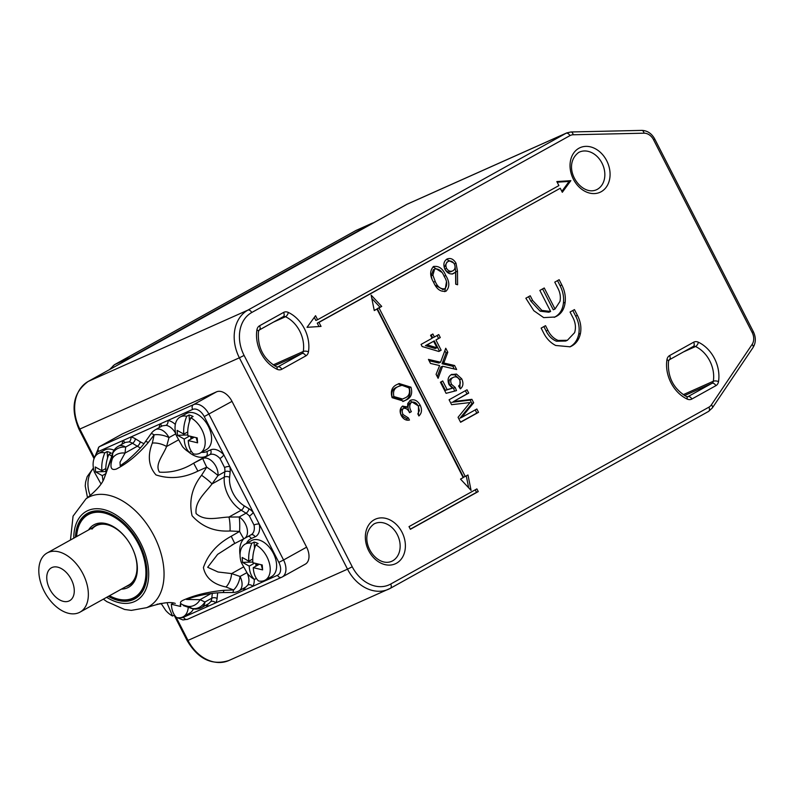 <?xml version="1.0" encoding="UTF-8"?>
<svg xmlns="http://www.w3.org/2000/svg" width="793" height="793" viewBox="0 0 793 793"><rect width="100%" height="100%" fill="white"/><g stroke="black" fill="none" stroke-linecap="round" stroke-linejoin="round"><path stroke-width="1.19" d="M467.969 474.957L465.263 476.454L379.014 307.912L381.72 306.415L371.144 295.105L374.266 310.559L376.962 309.052L463.211 477.594L460.515 479.101L471.082 490.401L467.969 474.957M410.387 529.298L478.258 491.571L476.89 488.894L409.01 526.621L410.387 529.298M556.835 181.567L558.896 185.582L317.606 319.718L315.555 315.693L307.02 327.321L321.036 326.409L318.974 322.394L560.264 188.258L562.316 192.283L570.851 180.655L556.835 181.567M580.456 333.387C579.177 339.374 576.204 343.627 571.535 346.125L570.137 346.809L555.724 345.48C550.808 342.982 546.883 339.037 543.968 333.635L541.143 328.114L545.525 325.675L547.864 330.245C550.292 335.241 553.732 338.641 558.183 340.455L567.401 340.276L574.608 332.654C576.184 327.489 575.48 322.186 572.477 316.744L570.058 312.036L574.439 309.597L577.393 315.356C580.526 321.343 581.547 327.36 580.456 333.387L578.731 334.16C577.453 340.147 574.479 344.39 569.81 346.898L571.535 346.125M454.597 365.514L456.659 369.538L442.583 366.257L438.113 378.311L436.081 374.336L439.619 365.563L430.5 363.432L428.438 359.398L440.561 362.232L445.755 348.236L447.787 352.211L443.793 362.986L454.597 365.514L452.872 366.287L454.25 368.983M476.851 409L478.536 412.301L460.604 422.263L458.067 417.296L470.061 402.557L451.604 404.678L449.086 399.761L467.018 389.789L468.713 393.09L453.537 401.526L471.904 399.335L473.669 402.785L461.675 417.425L476.851 409M433.493 266.557C438.807 265.605 442.9 268.589 445.775 275.518C449.71 281.872 449.809 287.086 446.082 291.16C440.73 292.171 436.566 289.217 433.593 282.288C429.737 275.875 429.697 270.621 433.493 266.557L433.92 266.339M402.467 406.204L407.552 406.888L407.78 403.498L410.259 400.336C414.194 398.879 417.505 400.505 420.191 405.213C422.243 409.703 421.817 413.282 418.892 415.958L417.822 413.867L419.358 410.655L418.327 406.204C416.553 402.794 414.273 401.516 411.488 402.348C409.208 404.727 409.168 407.83 411.379 411.656L409.535 412.687C408.078 409.456 406.075 407.999 403.538 408.316C401.922 409.872 401.783 411.964 403.131 414.58L408.395 417.941L409.466 420.042C406.165 420.756 403.439 419.289 401.308 415.631C399.424 411.567 399.811 408.425 402.467 406.204L402.874 406.006M410.288 402.884L409.763 403.122C407.483 405.501 407.443 408.603 409.654 412.429L411.379 411.656M402.091 408.95L401.813 409.079C400.197 410.645 400.059 412.727 401.407 415.354L403.131 414.58M410.962 387.192C412.786 393.754 410.982 398.106 405.55 400.257L403.706 401.189L392.109 397.67C390.235 391.048 392 386.607 397.412 384.347L399.067 383.515L410.962 387.192L409.238 387.965C411.061 394.517 409.257 398.879 403.825 401.02L405.55 400.257M453.001 273.724L453.864 273.347C450.414 274.784 447.45 273.456 444.992 269.372C443.039 264.763 443.683 261.343 446.925 259.083C450.454 257.626 453.487 258.994 456.005 263.197L457.482 271.107L457.591 284.766L455.707 284.181L455.598 272.088L453.388 273.575M446.925 259.083L447.421 258.845M451.346 374.603L456.471 374.058L461.685 378.786C463.697 383.108 463.251 386.469 460.346 388.867L458.582 386.003C460.416 384.575 460.753 382.543 459.603 379.916C457.72 376.933 455.529 376.13 453.021 377.527C450.602 378.905 450.117 381.185 451.554 384.377L455.212 387.49L456.52 390.612L446.092 393.328L440.412 382.226L442.712 380.947L447.133 389.601L452.387 388.203L449.056 384.694C447.222 380.065 447.986 376.705 451.346 374.603L451.96 374.296M451.296 378.301L453.517 377.28L451.296 378.301C448.878 379.678 448.392 381.958 449.829 385.15L451.554 384.377M438.757 334.567L440.293 337.57L435.932 339.999L441.146 350.199L438.856 351.477L422.134 346.511L421.063 344.41L432.096 338.274L430.559 335.27L432.859 333.992L434.395 336.995L438.757 334.567M565.161 302.232C564.398 308.824 561.583 313.463 556.686 316.179L555.031 317.002L543.691 317.616L533.838 310.737L525.848 298.218L530.23 295.779L532.628 300.458L541.877 310.42L550.629 311.461L539.864 290.416L544.246 287.988L555.011 309.022L559.967 301.419C560.879 297.058 560.195 292.686 557.915 288.305L554.763 282.139L559.144 279.701L561.821 284.945C564.695 290.615 565.805 296.374 565.161 302.232L563.436 303.005C562.683 309.587 559.858 314.236 554.961 316.952L556.686 316.179M401.407 415.354L406.67 418.714L408.395 417.941M406.67 418.714L407.433 420.211M401.992 406.522L405.828 407.661L407.552 406.888M409.822 400.614L418.466 405.986L420.191 405.213M418.466 405.986L418.506 415.215M403.825 401.02L402.844 401.545M398.215 383.921L409.238 387.965M399.712 385.824L396.758 387.222C392.525 388.887 391.008 392.257 392.188 397.343L400.971 399.811L404.47 398.155C408.772 396.599 410.308 393.259 409.089 388.144L403.439 384.833L398.482 386.449C394.25 388.114 392.733 391.484 393.913 396.579L402.695 399.048M392.188 397.343L393.913 396.579M396.758 387.222L398.482 386.449M433.037 266.835L441.741 272.277M444.09 276.271L445.775 275.518M446.459 281.911L444.794 291.665M435.218 285.202L443.079 289.564M433.384 269.561L431.154 275.914L431.898 278.561M444.804 288.791C447.539 285.46 447.331 281.337 444.169 276.42C442.018 270.958 438.846 268.48 434.663 268.986L432.879 275.141L435.208 281.406C437.439 286.798 440.64 289.257 444.804 288.791L442.831 289.673M433.523 282.149L435.208 281.406M431.154 275.914L432.879 275.141M454.904 265.457L455.757 271.88L455.856 284.231M452.139 274.12L455.598 272.088M446.518 259.341L453.735 263.018M454.32 263.94L456.005 263.197M447.024 261.997L444.258 267.568M444.814 269.114C446.677 271.9 448.818 272.703 451.247 271.533M446.538 268.351C448.402 271.127 450.543 271.93 452.972 270.76C455.162 269.323 455.628 267.072 454.349 264C452.555 261.244 450.454 260.421 448.065 261.531C445.854 262.979 445.349 265.249 446.538 268.351L444.863 269.095M450.84 271.721L452.972 270.76M475.195 409.912L476.811 413.064L478.536 412.301M476.811 413.064L460.535 422.114M465.372 390.711L466.988 393.863L468.713 393.09M466.988 393.863L453.537 401.526M451.812 402.299L470.18 400.108L471.904 399.335M470.18 400.108L471.944 403.558L473.669 402.785M471.944 403.558L459.95 418.198L461.675 417.425M451.078 374.762L454.746 374.821L459.96 379.56L461.685 378.786M459.96 379.56L459.999 388.302M449.829 385.15L453.487 388.253L455.212 387.49M453.487 388.253L454.667 391.098M441.057 381.859L445.408 390.364L447.133 389.601M445.408 390.364L452.387 388.203M454.746 374.821L456.471 374.058M437.28 376.675L440.858 367.02L442.583 366.257M429.122 360.736L438.836 363.006L440.561 362.232M444.863 350.635L446.062 352.984L447.787 352.211M446.062 352.984L442.068 363.759L443.793 362.986M442.068 363.759L452.872 366.287M437.112 335.489L438.569 338.343L440.293 337.57M438.569 338.343L435.932 339.999M434.207 340.772L439.421 350.972L441.146 350.199M439.421 350.972L438.628 351.418M431.204 334.914L432.671 337.768L434.395 336.995M433.632 341.277L425.444 345.639L435.228 348.543L436.953 347.77L433.632 341.277L427.169 344.866L436.953 347.77M425.444 345.639L427.169 344.866M543.879 326.597L546.139 331.018L547.864 330.245M546.139 331.018C548.568 336.014 552.007 339.414 556.458 341.218L558.183 340.455M556.458 341.218L565.677 341.04L567.401 340.276M572.794 310.519L575.668 316.129L577.393 315.356M575.668 316.129C578.801 322.117 579.822 328.124 578.731 334.16M554.961 316.952L554.188 317.349M528.574 296.701L530.904 301.231L532.628 300.458M530.904 301.231L540.152 311.193L541.877 310.42M540.152 311.193L548.905 312.234L550.629 311.461M542.6 288.9L553.286 309.795L555.011 309.022M557.499 280.623L560.096 285.708L561.821 284.945M560.096 285.708C562.971 291.378 564.081 297.147 563.436 303.005M561.84 191.351L569.126 181.428L557.162 182.202M569.126 181.428L570.851 180.655M318.984 326.538L317.25 323.157L560.264 188.258M317.25 323.157L318.974 322.394M317.606 319.718L315.882 320.481L314.306 317.398M410.308 529.159L476.534 492.344L475.245 489.806M476.534 492.344L478.258 491.571M468.683 487.844L466.274 475.889M374.227 310.39L376.962 309.052M465.263 476.454L463.538 477.227L377.29 308.685L379.996 307.178L371.818 298.436M379.996 307.178L381.72 306.415M377.29 308.685L379.014 307.912M109.533 369.588L114.579 364.641L130.558 357.474L371.332 223.636L355.809 230.565L115.035 364.413A12.787 9.952 65.9 0 0 111.367 368.567M114.579 364.641L355.809 230.565A12.787 9.952 65.9 0 1 356.414 230.267L371.937 223.329A12.787 9.952 -114.1 0 0 371.332 223.636A3.003 1.883 60.9 0 1 372.214 223.567M125.918 586.612A34.218 21.441 -119.1 0 0 127.822 585.928A34.218 21.441 -119.1 0 0 128.872 585.403A34.218 21.441 -119.1 0 0 137.229 565.399M117.027 529.05A34.218 21.441 -119.1 0 0 96.677 525.065A34.218 21.441 -119.1 0 0 95.626 525.59A34.218 21.441 -119.1 0 0 93.039 527.454M121.408 589.12A35.715 22.382 -119.1 0 0 127.485 587.831A35.715 22.382 -119.1 0 0 137.268 565.895A35.715 22.382 -119.1 0 0 116.621 528.753A35.715 22.382 -119.1 0 0 94.972 524.292A35.715 22.382 -119.1 0 0 88.519 529.972M109.513 595.731A47.372 29.678 -119.1 0 0 132.788 598.2A47.372 29.678 -119.1 0 0 138.388 543.929A47.372 29.678 -119.1 0 0 89.659 513.923A47.372 29.678 -119.1 0 0 76.624 536.583M118.811 518.84A48.125 30.154 -119.1 0 0 89.827 512.972A48.125 30.154 -119.1 0 0 88.35 513.715A48.125 30.154 -119.1 0 0 76.554 536.623M109.434 595.771A48.125 30.154 -119.1 0 0 133.64 598.586A48.125 30.154 -119.1 0 0 135.117 597.843A48.125 30.154 -119.1 0 0 146.844 569.275M183.986 605.753A12.787 6.641 107.1 0 1 183.451 605.634L192.124 608.469L188.03 606.358C179.882 604.514 178.326 602.442 183.361 600.132C194.959 595.018 208.48 591.737 223.953 590.319L233.558 589.962L225.995 586.998C213.109 584.253 205.585 577.79 203.414 567.6C208.004 554.287 217.272 543.839 231.229 536.266L239.595 531.439L230.079 530.983C214.675 531.905 202.007 526.82 192.075 515.737C188.793 501.017 191.956 487.526 201.571 475.275A12.787 1.725 36.4 0 1 212.009 483.938C205.357 492.919 194.642 501.216 196.099 513.567C205.169 521.784 217.906 517.433 228.949 517.046L241.231 510.216A26.318 16.494 60.9 0 1 228.344 495.645A26.318 16.494 60.9 0 1 224.29 477.118L224.845 471.746A12.787 8.009 -119.1 0 0 224.588 467.533L219.968 458.503A12.787 8.009 -119.1 0 0 209.729 454.657L205.932 456.352A26.318 16.494 60.9 0 1 188.11 451.594M75.464 537.228A48.879 30.62 60.9 0 1 87.478 513.339A48.879 30.62 60.9 0 1 88.975 512.585A48.879 30.62 60.9 0 1 138.626 542.362A48.879 30.62 60.9 0 1 134.969 598.784A48.879 30.62 60.9 0 1 133.472 599.538A48.879 30.62 60.9 0 1 108.354 596.376M201.571 475.275L206.715 467.176L197.893 471.121C183.659 478.129 169.692 479.398 155.993 474.928C148.588 466.413 147.369 455.787 152.335 443.069L154.159 434.822L148.291 442.474C138.23 454.429 127.574 463.3 116.303 469.069C110.921 470.735 109.622 467.216 112.378 458.513L112.735 453.318L104.359 477.862L109.93 462.646A12.787 5.967 16.8 0 1 110.336 461.823M122.528 433.821L99.482 446.637A15.037 9.427 60.9 0 0 99.016 446.865L122.072 434.049A15.037 9.427 60.9 0 1 122.528 433.821L216.529 391.841A15.037 9.427 60.9 0 1 232.002 401.367L306.613 547.17A15.037 9.427 60.9 0 1 305.295 564.17L282.239 576.987A15.037 9.427 60.9 0 1 281.783 577.215A3.757 2.924 65.9 0 1 281.604 577.304L187.604 619.274A3.757 2.924 65.9 0 0 187.782 619.184M231.229 536.266L234.738 543.443L217.649 554.347L207.667 567.292L218.035 572.001L231.606 573.587L243.173 567.154M250.806 534.908A12.787 8.009 -119.1 0 0 251.193 534.72A12.787 8.009 -119.1 0 0 254.018 525.055L249.398 516.025A3.757 1.011 137.9 0 0 253.254 512.387L259.242 524.074A16.544 10.368 60.9 0 1 255.078 536.831L251.272 538.526A22.561 14.135 -119.1 0 0 246.504 543.383M159.115 427.655A16.544 10.368 60.9 0 1 160.394 423.819L167.938 420.449A3.757 2.617 -80.5 0 1 166.094 425.326L162.387 425.841L155.448 429.697A12.787 8.009 60.9 0 1 168.988 437.597L166.58 446.509C163.12 455.479 154.566 464.46 159.472 472.152C171.526 472.856 182.925 469.862 193.651 463.181L197.893 471.121M122.033 444.219A16.544 10.368 60.9 0 1 123.321 440.373L130.855 437.012A3.757 2.617 -80.5 0 1 129.011 441.889L125.304 442.405L118.365 446.261A12.787 8.009 60.9 0 1 125.651 447.074L125.036 453.061L120.011 462.16L120.219 465.759L127.187 460.733C136.386 452.595 142.453 446.241 145.387 441.671L145.387 441.671A12.787 1.725 36.4 0 1 148.291 442.474M183.451 605.634L191.143 608.261A12.787 6.364 110.6 0 0 192.124 608.469A12.787 10.914 -61 0 0 204.931 602.016A12.787 8.009 60.9 0 1 201.848 607.468L208.787 603.612L210.75 601.619A3.757 2.746 -149.6 0 1 215.736 602.878L208.192 606.249A16.544 10.368 60.9 0 1 205.516 605.426M186.553 599.498L200.064 599.667L211.186 593.491M223.953 590.319A12.787 2.201 88.7 0 1 222.754 592.559L232.557 592.52A12.787 1.606 90.7 0 0 233.558 589.962A12.787 6.364 -69.4 0 0 240.051 576.461A12.787 8.009 60.9 0 1 238.931 590.904L245.87 587.048L247.832 585.056A3.757 2.746 -149.6 0 1 252.818 586.314L245.275 589.685A16.544 10.368 60.9 0 1 242.599 588.872M201.491 452.327A22.561 14.135 -119.1 0 0 206.785 451.584L210.581 449.889A16.544 10.368 60.9 0 1 223.824 454.865L229.811 466.562A3.757 1.308 -11.7 0 0 224.588 467.533M216.529 391.841L193.472 404.658L99.482 446.637A3.757 2.924 65.9 0 0 98.629 451.405L123.321 440.373A3.757 2.746 -149.6 0 1 124.253 442.98M207.26 604.464A3.757 2.617 -80.5 0 1 208.192 606.249L183.51 617.271A3.757 2.924 65.9 0 0 187.604 619.274L182.905 619.938L177.295 617.678M140.43 447.847A26.318 16.494 60.9 0 1 137.318 446.231A3.757 1.953 -58.4 0 0 140.202 441.76L135.375 438.797A16.544 10.368 60.9 0 0 130.855 437.012L160.394 423.819A3.757 2.746 -149.6 0 1 161.336 426.426M244.343 587.9A3.757 2.617 -80.5 0 1 245.275 589.685L215.736 602.878A16.544 10.368 60.9 0 0 217.084 598.467L217.639 593.105A22.561 14.135 -119.1 0 1 217.669 592.807M232.002 401.367L204.227 416.573L223.824 454.865A3.757 1.011 -42.1 0 1 219.968 458.503M254.018 525.055A3.757 1.308 168.3 0 1 259.242 524.074L278.839 562.376A11.28 7.068 -119.1 0 1 277.5 575.292A3.757 2.924 65.9 0 0 281.604 577.304L282.239 576.987A15.037 9.427 60.9 0 0 283.557 559.987L306.613 547.17M188.03 606.358A12.787 10.884 -67.4 0 0 200.064 599.667L204.931 602.016L211.79 598.209L212.296 593.342M222.754 592.559L222.754 592.559C212.435 592.936 202.433 594.542 192.749 597.377L186.613 599.458M109.93 462.646L112.15 454.448A12.787 5.64 13.5 0 1 112.735 453.318A12.787 10.408 -177.1 0 1 125.651 447.074L132.5 443.267A12.787 8.009 -119.1 0 0 129.011 441.889M225.995 586.998A12.787 6.641 -72.9 0 0 231.606 573.587L240.051 576.461L246.732 572.744M232.042 544.88L243.927 538.744A12.787 0.575 63 0 0 243.947 538.725A12.787 12.787 0 0 0 244.343 538.526A12.787 8.009 60.9 0 1 243.947 538.725A12.787 0.575 63 0 1 239.595 531.439A12.787 1.606 -89.3 0 0 239.199 516.996L246.048 513.19L241.231 510.216A3.757 1.953 -58.4 0 0 244.105 505.756L248.933 508.719A16.544 10.368 60.9 0 1 253.254 512.387L229.811 466.562A16.544 10.368 60.9 0 1 230.139 472.013L229.593 477.376A22.561 14.135 -119.1 0 0 244.105 505.756M135.375 438.797A3.757 1.953 -58.4 0 1 132.5 443.267L137.318 446.231L125.036 453.061A12.787 10.408 -171.3 0 0 112.378 458.513M145.387 441.671L151.136 433.612A12.787 1.09 34.6 0 1 154.159 434.822A12.787 5.64 -166.5 0 1 168.988 437.597L175.808 433.811M230.079 530.983A12.787 2.201 -91.3 0 0 228.949 517.046L239.199 516.996A12.787 8.009 60.9 0 1 247.049 528.356A12.787 8.009 60.9 0 1 244.343 538.526L251.193 534.72M178.147 440.075L166.58 446.509A12.787 5.967 -163.2 0 0 152.335 443.069M206.785 451.584A3.757 2.924 -114.1 0 1 205.932 456.352L193.651 463.181L202.879 458.463A12.787 0.575 -117 0 0 206.715 467.176A12.787 1.09 34.6 0 1 217.996 475.562L224.845 471.746A3.757 2.181 5.9 0 1 230.139 472.013M80.024 612.127A33.841 21.203 60.9 0 1 48.958 598.884A33.841 21.203 60.9 0 1 40.939 559.898A33.841 21.203 60.9 0 1 47.144 552.969A33.841 21.203 60.9 0 1 78.21 566.212A33.841 21.203 60.9 0 1 86.229 605.198A33.841 21.203 60.9 0 1 80.024 612.127L128.694 585.075A33.841 21.203 -119.1 0 0 132.57 581.834A33.841 21.203 -119.1 0 0 128.714 541.778A33.841 21.203 -119.1 0 0 95.804 525.918A33.841 21.203 -119.1 0 0 91.929 529.149M135.117 597.843L135.633 597.555A48.125 30.154 -119.1 0 0 141.154 592.956A48.125 30.154 -119.1 0 0 143.989 588.654M100.84 511.029A48.125 30.154 -119.1 0 0 88.866 513.428L88.35 513.715M47.937 571.674A18.804 11.776 60.9 0 1 66.097 572.239A18.804 11.776 60.9 0 1 73.095 596.842A18.804 11.776 60.9 0 1 54.925 596.267A18.804 11.776 60.9 0 1 47.937 571.674M174.41 614.981L172.537 616.022A20.608 12.906 60.9 0 1 165.628 610.323L161.078 603.384M193.442 608.885A20.608 12.906 60.9 0 1 189.626 613.187L183.223 616.746A20.608 12.906 60.9 0 1 176.591 617.549C173.429 614.595 171.675 610.154 171.347 604.226L173.409 603.077M188.258 607.22A20.608 12.906 60.9 0 1 183.223 616.746M172.537 616.022L167.373 603.751M180.209 604.692L180.685 606.486L180.517 604.078M180.685 606.486L171.347 604.226M191.311 451.326L189.428 452.367A20.608 12.906 60.9 0 1 182.519 446.657L176.264 435.407A20.608 12.906 60.9 0 1 175.084 429.439A20.608 12.906 60.9 0 1 180.1 417.068A20.608 12.906 60.9 0 1 186.732 416.266L189.041 414.987L189.507 421.281M180.1 417.068L186.504 413.51A20.608 12.906 60.9 0 1 202.076 417.802A20.608 12.906 60.9 0 1 211.533 437.161A20.608 12.906 60.9 0 1 206.527 449.522L200.123 453.09A20.608 12.906 60.9 0 1 193.492 453.893C190.33 450.93 188.575 446.489 188.238 440.571L193.948 437.399M196.238 437.786L197.586 442.831L197.209 437.905L187.872 435.644C187.326 429.875 188.298 423.928 190.796 417.792A20.608 12.906 60.9 0 1 205.129 440.72A20.608 12.906 60.9 0 1 200.123 453.09M187.743 431.947L183.817 434.128L177.156 430.381L177.523 435.298L187.822 434.951M189.428 452.367C186.266 449.413 184.521 444.972 184.184 439.044L177.523 435.298M191.004 436.695L190.845 439.124M192.649 438.113L190.716 437.389M190.796 417.792L193.096 416.503A20.608 12.906 -119.1 0 0 189.041 414.987M183.817 434.128C183.272 428.359 184.244 422.401 186.732 416.266M189.339 436.18L184.184 439.044M197.586 442.831L188.238 440.571M101.108 483.819A20.608 12.906 60.9 0 1 100.592 483.244L94.337 471.994A20.608 12.906 60.9 0 1 93.168 466.016A20.608 12.906 60.9 0 1 98.173 453.655A20.608 12.906 60.9 0 1 104.805 452.853L107.114 451.564L107.58 457.858M105.945 472.231C105.4 466.462 106.371 460.505 108.869 454.369A20.608 12.906 60.9 0 1 111.714 456.213M105.816 468.524L101.891 470.705L95.229 466.958L95.596 471.885L105.895 471.528M102.981 480.717L102.257 475.631L95.596 471.885M108.869 454.369L111.169 453.09A20.608 12.906 -119.1 0 0 107.114 451.564M101.891 470.705C101.345 464.936 102.317 458.988 104.805 452.853M106.123 473.48L102.257 475.631M98.173 453.655L104.577 450.087A20.608 12.906 60.9 0 1 114.033 450.206M256.337 578.394L254.464 579.445A20.608 12.906 60.9 0 1 247.555 573.735L241.29 562.485A20.608 12.906 60.9 0 1 240.12 556.517A20.608 12.906 60.9 0 1 245.126 544.147A20.608 12.906 60.9 0 1 251.758 543.344L254.067 542.065L254.533 548.36M245.126 544.147L251.53 540.588A20.608 12.906 60.9 0 1 267.102 544.88A20.608 12.906 60.9 0 1 276.569 564.229A20.608 12.906 60.9 0 1 271.553 576.6L265.149 580.159A20.608 12.906 60.9 0 1 258.518 580.962C255.356 578.008 253.601 573.567 253.264 567.649L258.974 564.477M261.264 564.854L262.612 569.899L262.245 564.983L252.898 562.723C252.352 556.954 253.324 550.996 255.822 544.86A20.608 12.906 60.9 0 1 270.165 567.798A20.608 12.906 60.9 0 1 265.149 580.159M252.769 559.025L248.843 561.206L242.182 557.449L242.549 562.376L252.848 562.029M254.464 579.445C251.302 576.481 249.547 572.05 249.21 566.123L242.549 562.376M256.03 563.773L255.871 566.202M257.685 565.191L255.742 564.467M255.822 544.86L258.121 543.582A20.608 12.906 -119.1 0 0 254.067 542.065M248.843 561.206C248.298 555.427 249.27 549.48 251.758 543.344M254.365 563.258L249.21 566.123M262.612 569.899L253.264 567.649M374.782 523.568L373.909 524.004C355.998 537.803 375.753 568.204 391.643 561.335A20.677 16.098 65.9 0 0 392.624 560.849A20.677 16.098 65.9 0 0 397.61 535.255A20.677 16.098 65.9 0 0 374.782 523.568A20.677 16.098 65.9 0 0 373.999 523.955M396.49 563.228A24.444 19.022 -114.1 0 1 368.715 550.748A24.444 19.022 -114.1 0 1 374.246 519.752A24.444 19.022 -114.1 0 1 402.011 532.232A24.444 19.022 -114.1 0 1 396.49 563.228M579.475 152.058L578.603 152.494C560.691 166.292 580.446 196.694 596.336 189.824A20.677 16.098 65.9 0 0 597.317 189.339A20.677 16.098 65.9 0 0 602.303 163.745A20.677 16.098 65.9 0 0 579.475 152.058A20.677 16.098 65.9 0 0 578.692 152.444M601.183 191.718A24.444 19.022 -114.1 0 1 573.408 179.238A24.444 19.022 -114.1 0 1 578.94 148.241A24.444 19.022 -114.1 0 1 606.704 160.721A24.444 19.022 -114.1 0 1 601.183 191.718M277.044 369.26A31.958 24.87 -114.1 0 1 256.912 329.898A7.524 5.848 -114.1 0 1 259.549 325.784L283.577 312.432A7.524 5.848 -114.1 0 1 288.325 312.432A31.958 24.87 -114.1 0 1 308.467 351.785A7.524 5.848 -114.1 0 1 305.83 355.898L281.802 369.26A7.524 5.848 -114.1 0 1 277.044 369.26A3.757 1.745 -64.6 0 0 276.509 366.822C263.385 359.07 257.378 347.275 258.468 331.454L259.222 330.037A3.757 2.359 -119.1 0 0 259.549 325.784M687.095 399.038A31.958 24.87 -114.1 0 1 666.953 359.685A7.524 5.848 -114.1 0 1 669.599 355.571L693.627 342.209A7.524 5.848 -114.1 0 1 698.375 342.219A31.958 24.87 -114.1 0 1 718.517 381.572A7.524 5.848 -114.1 0 1 715.871 385.685L691.843 399.038A7.524 5.848 -114.1 0 1 687.095 399.038A3.757 1.745 -64.6 0 0 686.55 396.609C673.435 388.848 667.419 377.062 668.509 361.231L669.272 359.814A3.757 2.359 -119.1 0 0 669.599 355.571M569.929 135.633L251.738 312.511A33.841 26.338 65.9 0 0 244.095 355.423L352.241 566.777A33.841 26.338 65.9 0 0 390.701 584.054L708.883 407.176A11.28 8.782 65.9 0 0 711.39 404.846L752.111 344.42A11.28 8.782 65.9 0 0 752.16 332.445L653.581 139.816A11.28 8.782 65.9 0 0 644.015 133.184L573.18 134.77A11.28 8.782 65.9 0 0 569.929 135.633A3.757 2.359 -119.1 0 0 566.063 133.254L406.522 204.495L88.34 381.374L247.872 310.132L566.063 133.254A15.037 11.707 -114.1 0 1 566.777 132.897L407.235 204.138A15.037 11.707 65.9 0 0 406.522 204.495A3.757 2.359 -119.1 0 0 406.412 204.554A3.757 2.359 -119.1 0 0 406.303 204.624M711.39 404.846A3.757 2.121 -146 0 1 712.352 407.909L708.555 411.428A3.757 2.359 -119.1 0 1 708.446 411.488L390.483 588.237M176.006 616.994L187.991 640.407L347.522 569.166L239.377 357.812L79.835 429.053L94.367 457.462M283.577 312.432A3.757 2.359 -119.1 0 1 283.25 316.675A3.757 2.359 -119.1 0 1 283.131 316.734L259.331 329.967M273.159 364.919L303.283 351.468A28.201 21.946 65.9 0 0 285.51 316.734L273.486 322.107M277.639 367.01L301.955 353.519L274.527 365.771M693.627 342.209A3.757 2.359 -119.1 0 1 693.3 346.462A3.757 2.359 -119.1 0 1 693.181 346.521L669.381 359.754M683.199 394.696L713.323 381.245A28.201 21.946 65.9 0 0 695.56 346.521L683.526 351.894M687.69 396.787L712.005 383.306L684.567 395.558M455.757 271.88L457.482 271.107M442.643 362.203L444.367 361.43M443.862 364.175L445.587 363.402M244.095 355.423L239.377 357.812A37.598 29.262 -114.1 0 1 247.872 310.132A3.757 2.359 -119.1 0 1 251.738 312.511M407.235 204.138L88.221 381.433A3.757 2.359 -119.1 0 1 88.34 381.374A37.598 29.262 65.9 0 0 79.835 429.053L79.052 429.34L94.06 458.681M708.883 407.176A3.757 2.359 -119.1 0 1 708.555 411.428L390.364 588.307A3.757 2.359 -119.1 0 1 390.255 588.366A37.598 29.262 -114.1 0 1 388.471 589.258A37.598 29.262 -114.1 0 1 347.522 569.166L352.241 566.777M174.123 615.14L187.198 640.694L187.991 640.407A37.598 29.262 65.9 0 0 228.929 660.5L390.364 588.307A3.757 2.359 -119.1 0 0 390.701 584.054M698.375 342.219A3.757 1.745 -64.6 0 1 695.56 346.521A3.757 2.924 65.9 0 0 693.36 346.432A3.757 2.924 65.9 0 0 693.32 346.442M686.55 396.609L687.799 396.748A3.757 2.924 65.9 0 0 687.977 396.659A3.757 2.359 -119.1 0 1 691.843 399.038M715.871 385.685A3.757 2.359 -119.1 0 0 712.005 383.306A3.757 2.924 65.9 0 0 713.323 381.245A3.757 1.517 9 0 1 718.517 381.572M288.325 312.432A3.757 1.745 -64.6 0 1 285.51 316.734A3.757 2.924 65.9 0 0 283.309 316.645A3.757 2.924 65.9 0 0 283.279 316.665L259.222 330.037A3.757 2.359 -119.1 0 1 259.103 330.096M305.83 355.898A3.757 2.359 -119.1 0 0 301.955 353.519A3.757 2.924 65.9 0 0 303.283 351.468A3.757 1.517 9 0 1 308.467 351.785M276.509 366.822L277.748 366.971A3.757 2.924 65.9 0 0 277.927 366.881A3.757 2.359 -119.1 0 1 281.802 369.26M712.352 407.909L753.072 347.483A3.757 2.121 -146 0 0 752.111 344.42M752.16 332.445L753.35 331.702C756.056 337.431 755.967 342.695 753.072 347.483M653.581 139.816L654.77 139.062L753.35 331.702M644.015 133.184A3.757 2.24 -91.3 0 0 641.775 130.389L570.94 131.975L566.777 132.897M573.18 134.77A3.757 2.24 -91.3 0 0 570.94 131.975M256.912 329.898A3.757 1.517 9 0 1 258.468 331.454M666.953 359.685A3.757 1.517 9 0 1 668.509 361.231M669.153 359.873A3.757 2.359 -119.1 0 0 669.272 359.814L693.36 346.432M93.465 468.405A26.318 20.479 65.9 0 0 90.243 495.625M159.393 603.681A26.318 20.479 65.9 0 0 161.177 603.582M128.664 358.951A12.787 9.952 -114.1 0 1 130.558 357.474A3.003 1.883 60.9 0 1 131.44 357.405M140.202 441.76A22.561 14.135 -119.1 0 0 143.949 443.574M210.581 449.889A3.757 2.924 -114.1 0 1 209.729 454.657L202.879 458.463A12.787 8.009 60.9 0 1 213.238 462.458A12.787 8.009 60.9 0 1 217.996 475.562L212.009 483.938L224.29 477.118A3.757 2.181 5.9 0 1 229.593 477.376M106.649 597.327A51.168 32.057 -119.1 0 0 134.513 601.57A51.168 32.057 -119.1 0 0 140.569 542.957A51.168 32.057 -119.1 0 0 87.934 510.553A51.168 32.057 -119.1 0 0 73.769 538.169M70.468 540.003L73.065 516.124L86.07 498.757A62.419 39.105 60.9 0 1 89.936 496.587A62.419 39.105 60.9 0 1 154.139 536.118A62.419 39.105 60.9 0 1 146.755 607.616A62.419 39.105 60.9 0 1 146.626 607.676L131.341 610.382L124.57 609.46L106.877 601.669L103.348 599.151M254.216 579.306A16.544 10.368 60.9 0 1 252.818 586.314L277.5 575.292M180.794 617.628A11.28 7.068 -119.1 0 0 183.51 617.271M98.629 451.405A11.28 7.068 -119.1 0 0 95.626 455.846M204.227 416.573A11.28 7.068 -119.1 0 0 192.63 409.426L167.938 420.449A16.544 10.368 60.9 0 1 175.332 424.433M192.63 409.426A3.757 2.924 65.9 0 1 193.472 404.658A15.037 9.427 60.9 0 1 208.946 414.184L283.557 559.987L278.839 562.376M240.061 555.14A26.318 16.494 60.9 0 1 243.857 538.784M249.398 516.025A12.787 8.009 -119.1 0 0 246.048 513.19A3.757 1.953 121.6 0 0 248.933 508.719M175.768 433.642A12.787 8.009 -119.1 0 0 166.094 425.326M210.75 601.619A12.787 8.009 -119.1 0 0 211.79 598.209A3.757 2.181 -174.1 0 1 217.084 598.467M247.832 585.056A12.787 8.009 -119.1 0 0 247.277 573.418M248.308 536.326A3.757 2.924 -114.1 0 1 251.272 538.526M251.074 534.789A3.757 2.924 -114.1 0 1 255.078 536.831M88.221 381.433C73.214 392.436 70.161 408.405 79.052 429.34M187.198 640.694C198.21 659.191 212.127 665.793 228.929 660.5M654.77 139.062C651.668 133.452 647.336 130.567 641.775 130.389M87.508 497.736L85.228 485.97L85.614 482.025L87.19 476.603L93.396 467.999M355.343 230.803L356.414 230.267M161.276 603.79L157.044 604.177M373.642 222.764L371.937 223.329M175.273 603.423L175.273 603.423C170.237 601.481 160.682 602.898 146.626 607.676M104.359 477.852C102.406 483.789 96.31 490.758 86.07 498.757M99.016 446.865L94.407 457.848M174.311 615.041L174.807 615.566M191.143 608.261A12.787 12.787 0 0 0 201.848 607.468M232.557 592.52A12.787 12.787 0 0 0 238.931 590.904M118.365 446.261A12.787 12.787 0 0 0 112.15 454.448M155.448 429.697A12.787 12.787 0 0 0 151.136 433.612M47.144 552.969L95.804 525.918"/></g></svg>
